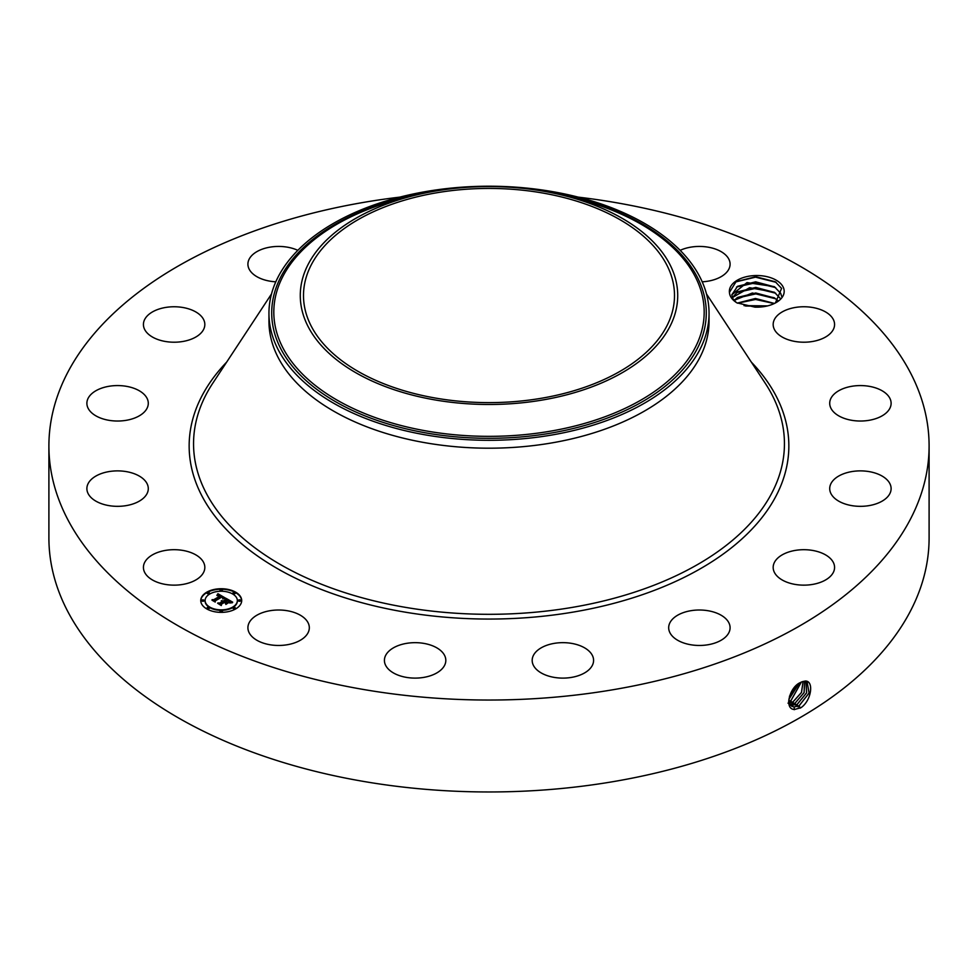 <?xml version="1.0" encoding="UTF-8"?>
<svg xmlns="http://www.w3.org/2000/svg" width="978" height="978" viewBox="0 0 978 978"><rect width="100%" height="100%" fill="white"/><g stroke="black" fill="none" stroke-linecap="round" stroke-linejoin="round"><path stroke-width="1.47" d="M578.291 197.14A440.1 254.084 180 0 1 929.1 445.956L929.1 537.876A440.1 254.084 180 0 1 612.9 781.691A440.1 254.084 180 0 1 48.9 537.876L48.9 445.956A440.1 254.084 180 0 1 365.1 202.14A440.1 254.084 180 0 1 399.709 197.14M929.1 445.956A440.1 254.084 180 0 1 612.9 689.759A440.1 254.084 180 0 1 48.9 445.956M801.838 681.849L800.2 682.644C789.417 687.167 783.83 709.417 794.564 709.49L801.08 707.632C811.764 700.175 814.075 680.37 805.139 681.067L801.838 681.849L805.139 681.067M736.874 302.838L754.943 307.141A27.408 15.819 180 0 0 776.153 302.544A27.408 15.819 180 0 0 783.072 286.896A27.408 15.819 180 0 0 751.972 275.772A27.408 15.819 180 0 0 729.429 292.41C729.698 296.383 732.18 299.855 736.874 302.838M203.595 562.423A30.709 17.726 180 0 1 204.83 567.423A30.709 17.726 180 0 1 178.497 584.966A30.709 17.726 180 0 1 144.671 572.411A30.709 17.726 180 0 1 143.424 567.423A30.709 17.726 180 0 1 169.769 549.868A30.709 17.726 180 0 1 203.595 562.423M87.054 486.702A30.709 17.726 180 0 1 119.23 470.907A30.709 17.726 180 0 1 148.289 488.609A30.709 17.726 180 0 1 148.118 490.504A30.709 17.726 180 0 1 115.942 506.311A30.709 17.726 180 0 1 86.883 488.609A30.709 17.726 180 0 1 87.054 486.702M90.636 394.794A30.709 17.726 180 0 1 125.184 386.127A30.709 17.726 180 0 1 148.289 403.303A30.709 17.726 180 0 1 144.536 411.799A30.709 17.726 180 0 1 109.988 420.479A30.709 17.726 180 0 1 86.883 403.303A30.709 17.726 180 0 1 90.636 394.794M154.866 310.674A30.709 17.726 180 0 1 187.385 308.498A30.709 17.726 180 0 1 204.83 324.488A30.709 17.726 180 0 1 193.387 338.29A30.709 17.726 180 0 1 160.881 340.478A30.709 17.726 180 0 1 143.424 324.488A30.709 17.726 180 0 1 154.866 310.674M275.796 281.811A30.709 17.726 180 0 1 247.911 264.158A30.709 17.726 180 0 1 269.965 247.153A30.709 17.726 180 0 1 297.838 250.344M680.162 250.344A30.709 17.726 180 0 1 723.304 253.045A30.709 17.726 180 0 1 730.089 264.158A30.709 17.726 180 0 1 702.204 281.811M833.329 319.488A30.709 17.726 180 0 1 834.576 324.488A30.709 17.726 180 0 1 808.231 342.031A30.709 17.726 180 0 1 774.405 329.476A30.709 17.726 180 0 1 773.17 324.488A30.709 17.726 180 0 1 799.503 306.933A30.709 17.726 180 0 1 833.329 319.488M890.946 405.198A30.709 17.726 180 0 1 858.77 421.005A30.709 17.726 180 0 1 829.711 403.303A30.709 17.726 180 0 1 829.882 401.396A30.709 17.726 180 0 1 862.058 385.601A30.709 17.726 180 0 1 891.117 403.303A30.709 17.726 180 0 1 890.946 405.198M887.364 497.105A30.709 17.726 180 0 1 852.816 505.785A30.709 17.726 180 0 1 829.711 488.609A30.709 17.726 180 0 1 833.464 480.1A30.709 17.726 180 0 1 868.012 471.433A30.709 17.726 180 0 1 891.117 488.609A30.709 17.726 180 0 1 887.364 497.105M823.134 581.225A30.709 17.726 180 0 1 790.615 583.414A30.709 17.726 180 0 1 773.17 567.423A30.709 17.726 180 0 1 784.613 553.609A30.709 17.726 180 0 1 817.119 551.433A30.709 17.726 180 0 1 834.576 567.423A30.709 17.726 180 0 1 823.134 581.225M708.035 644.746A30.709 17.726 180 0 1 668.683 627.742A30.709 17.726 180 0 1 690.749 610.724A30.709 17.726 180 0 1 730.089 627.742A30.709 17.726 180 0 1 708.035 644.746M559.587 678.011A30.709 17.726 180 0 1 532.179 660.382A30.709 17.726 180 0 1 566.164 642.754A30.709 17.726 180 0 1 593.585 660.382A30.709 17.726 180 0 1 559.587 678.011M400.405 675.945A30.709 17.726 180 0 1 384.415 660.382A30.709 17.726 180 0 1 429.843 644.832A30.709 17.726 180 0 1 445.821 660.382A30.709 17.726 180 0 1 400.405 675.945M254.696 638.854A30.709 17.726 180 0 1 247.911 627.742A30.709 17.726 180 0 1 268.4 611.018A30.709 17.726 180 0 1 302.52 616.617A30.709 17.726 180 0 1 309.317 627.742A30.709 17.726 180 0 1 288.828 644.453A30.709 17.726 180 0 1 254.696 638.854M235.698 608.903A20.465 11.822 180 0 1 213.387 611.47A20.465 11.822 180 0 1 200.759 600.553A20.465 11.822 180 0 1 206.749 592.191A20.465 11.822 180 0 1 229.06 589.636A20.465 11.822 180 0 1 241.7 600.553A20.465 11.822 180 0 1 235.698 608.903M788.635 701.104L791.569 706.165L794.148 706.996L799.209 705.713L809.099 693.035L807.082 681.727L804.992 681.189M775.383 302.972L781.593 288.412L775.309 281.774L755.737 276.725L736.067 281.676L729.429 292.41M241.688 600.798A20.465 11.822 0 0 0 228.852 590.089A20.465 11.822 0 0 0 206.749 592.692A20.465 11.822 0 0 0 200.759 600.798M791.544 706.153L794.099 706.96L799.16 705.688L809.05 693.035L807.058 681.715M736.165 302.385L732.84 298.608L731.825 294.794L737.583 286.285L755.652 281.835L774.588 286.884M709.05 313.266L709.05 321.163A220.05 127.042 180 0 1 550.956 443.058A220.05 127.042 180 0 1 268.95 321.163L268.95 313.266A220.05 127.042 180 0 1 277.85 277.495A220.05 127.042 180 0 1 427.044 191.358A220.05 127.042 180 0 1 709.05 313.266A220.05 127.042 180 0 1 700.15 349.024A220.05 127.042 180 0 1 550.956 435.161A220.05 127.042 180 0 1 268.95 313.266M205.099 600.798A16.125 9.315 0 0 0 205.099 601.054A16.125 9.315 0 0 0 215.05 609.649A16.125 9.315 0 0 0 232.63 607.631A16.125 9.315 0 0 0 237.348 601.054A16.125 9.315 0 0 0 237.348 600.798M232.996 593.328A1.235 0.721 0 0 0 235.331 593.328M232.996 608.267A1.235 0.721 0 0 0 235.331 608.267M238.363 600.798A1.235 0.721 0 0 0 240.686 600.798M207.128 608.267A1.235 0.721 0 0 0 209.451 608.267M220.062 611.36A1.235 0.721 0 0 0 222.385 611.36M207.128 593.328A1.235 0.721 0 0 0 209.451 593.328M220.062 590.235A1.235 0.721 0 0 0 222.385 590.235M201.761 600.798A1.235 0.721 0 0 0 204.084 600.798M790.627 705.419L797.143 704.441L806.642 692.827L805.933 681.311L806.581 692.827L797.094 704.417L790.603 705.395M541.225 398.291A185.502 107.091 180 0 1 303.498 295.527A185.502 107.091 180 0 1 436.775 192.764A185.502 107.091 180 0 1 674.502 295.527A185.502 107.091 180 0 1 541.225 398.291M774.515 286.835L780.713 293.351L781.63 296.334M781.642 296.322L780.713 293.278L774.319 286.64L747.009 282.581L731.825 294.794M209.818 593.964A16.125 9.315 0 0 0 205.099 600.553A16.125 9.315 0 0 0 215.05 609.147A16.125 9.315 0 0 0 232.63 607.13A16.125 9.315 0 0 0 237.348 600.553A16.125 9.315 0 0 0 227.397 591.947A16.125 9.315 0 0 0 209.818 593.964M233.29 592.57A1.235 0.721 0 0 0 235.038 593.585A1.235 0.721 0 0 0 233.29 592.57M233.29 607.509A1.235 0.721 0 0 0 235.038 608.524A1.235 0.721 0 0 0 233.29 607.509M238.644 600.04A1.235 0.721 0 0 0 240.405 601.054A1.235 0.721 0 0 0 238.644 600.04M207.409 607.509A1.235 0.721 0 0 0 209.158 608.524A1.235 0.721 0 0 0 207.409 607.509M220.343 610.602A1.235 0.721 0 0 0 222.104 611.617A1.235 0.721 0 0 0 220.343 610.602M209.158 593.585A1.235 0.721 0 0 0 207.409 592.57A1.235 0.721 0 0 0 209.158 593.585M222.104 590.492A1.235 0.721 0 0 0 220.343 589.477A1.235 0.721 0 0 0 222.104 590.492M203.803 601.054A1.235 0.721 0 0 0 202.055 600.04A1.235 0.721 0 0 0 203.803 601.054M670.089 326.2A188.717 108.961 180 0 1 435.87 400.075A188.717 108.961 180 0 1 307.911 264.855A188.717 108.961 180 0 1 415.711 195.123A188.717 108.961 180 0 1 562.289 195.123A188.717 108.961 180 0 1 670.089 326.2M225.417 598.071L222.727 598.634L223.155 597.497L221.847 596.568L214.916 600.48L214.977 601.311L212.092 599.648L213.717 599.722L220.001 596.091L217.153 595.602L220.478 595.822L218.681 594.979L216.871 595.37L217.923 593.707L225.417 598.071M225.356 598.524L222.691 598.915L225.356 598.524M222.85 598.01L221.774 597.118L215.404 600.785L215.221 602.057L211.994 600.186L215.05 601.751L215.172 600.712L221.761 596.898L222.837 597.607M232.703 602.179L229.769 602.68L229.964 601.397L227.74 599.917L224.781 601.629L227.776 600.333L229.818 602.118L227.764 600.529L225.319 601.935L228.351 602.46L225.71 603.988L225.698 602.766L224.243 601.935L221.052 603.768L221.04 604.71L217.935 602.925L219.793 603.035L222.507 601.47L221.297 601.042L222.984 601.201L221.358 600.688L223.51 600.895L226.175 599.355L226.138 598.389L232.703 602.179M232.422 602.705L229.683 603.01L232.422 602.558M225.869 604.428L228.522 602.705L225.869 604.428M224.255 602.546L221.554 604.111L221.285 605.553L217.629 603.243L221.101 605.248L221.321 604.062L224.268 602.362L225.551 603.304L224.268 602.362M780.713 298.852L774.319 292.214L749.613 287.703L732.363 297.581M780.713 298.926L774.588 292.459M774.515 292.41L755.774 287.41L737.583 291.847L732.375 297.618M217.923 593.707L224.879 598.169M220.001 596.091L213.717 599.722M213.045 600.199L213.717 600.223M214.916 600.48L214.94 601.287M215.074 601.971L215.172 601.213M226.162 598.903L231.957 602.252M226.175 599.355L223.51 600.895M222.507 601.47L219.793 603.035M218.913 603.487L219.793 603.536M226.273 602.485L227.458 602.974M225.319 601.935L226.273 602.986M224.781 601.629L225.16 602.35M221.15 605.48L221.321 604.563M804.601 681.189L804.05 692.632L795.028 703.145L790.077 704.441L795.077 703.17L804.112 692.632L804.625 681.189M734.087 300.405L737.583 297.422L755.774 292.984L774.515 297.984L778.158 300.906M778.195 300.869L774.319 297.789L752.351 293.009L734.05 300.368M788.036 703.158L793.011 701.911L801.508 692.497L803.121 681.409M787.987 703.133L792.962 701.874L801.447 692.497L803.085 681.421M774.393 303.473L755.688 298.547L737.4 303.119M774.454 303.449L755.444 298.473L737.339 303.082M788.72 701.568L790.945 700.639L801.373 682.033L790.896 700.615L788.708 701.519M767.449 305.931L744.136 305.662M767.571 305.894L744.014 305.625M799.209 683.206L788.879 699.368L799.27 683.17M789.49 696.25L796.544 685.236M789.527 696.153L796.471 685.309M745.603 306.028L766.006 306.248M737.546 303.192L755.591 299.464L774.197 303.559M736.495 298.18L755.823 293.889L775.688 298.779M736.495 292.605L755.823 288.314L775.688 293.204M736.495 287.031L755.823 282.74L775.688 287.63M735.652 281.945L755.517 277.165L776.153 282.336M751.361 362.141A299.843 173.106 180 0 1 573.414 612.057A299.843 173.106 180 0 1 254.989 554.184A299.843 173.106 180 0 1 226.639 362.141M800.175 708.17L799.209 705.713M706.495 293.95L765.187 383.168A295.454 170.575 180 0 1 572.179 607.411A295.454 170.575 180 0 1 272.128 559.587A295.454 170.575 180 0 1 212.813 383.168L271.505 293.95M794.319 709.673L794.148 706.996M798.109 706.898L797.143 704.441M792.168 706.483L792.119 705.713M551.347 192.69A217.287 125.453 180 0 1 697.497 348.18A217.287 125.453 180 0 1 427.826 433.242A217.287 125.453 180 0 1 280.503 277.544A217.287 125.453 180 0 1 426.652 192.69M562.289 195.123L572.57 197.629A215.184 124.23 180 0 1 695.48 347.08A215.184 124.23 180 0 1 428.413 431.322A215.184 124.23 180 0 1 282.52 277.129A215.184 124.23 180 0 1 405.43 197.629L415.711 195.123M796.031 705.627L795.077 703.17M793.965 704.368L793.011 701.911M791.899 703.096L790.945 700.639M789.833 701.825L788.879 699.368"/></g></svg>
